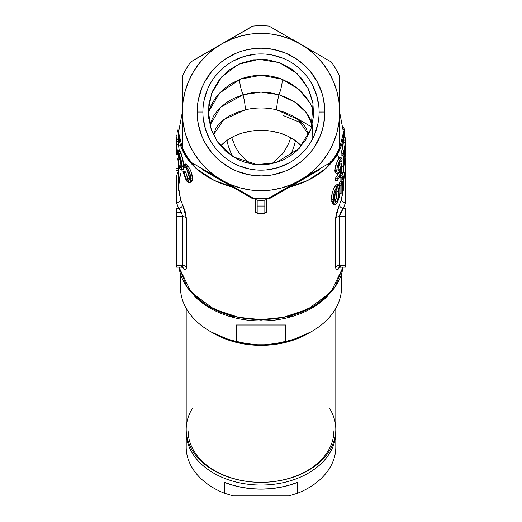 <?xml version="1.0" encoding="UTF-8"?>
<svg xmlns="http://www.w3.org/2000/svg" width="522" height="522" viewBox="0 0 522 522"><rect width="100%" height="100%" fill="white"/><g stroke="black" fill="none" stroke-linecap="round" stroke-linejoin="round"><path stroke-width="0.78" d="M335.809 429.436A74.809 52.898 180 0 1 261 482.335A74.809 52.898 180 0 1 186.191 429.436A74.809 52.898 -0 0 0 261 482.335A74.809 52.898 -0 0 0 335.809 429.436L335.809 308.332L335.809 429.436A74.809 52.898 -0 0 0 329.591 408.321A74.809 52.898 180 0 1 335.809 429.436M188.109 430.794A72.891 51.541 -0 0 0 261 482.335A72.891 51.541 -0 0 0 333.891 430.794A72.891 51.541 180 0 1 261 482.335A72.891 51.541 180 0 1 188.109 430.794M194.549 296.17A80.564 56.97 -0 0 0 327.451 296.17A80.564 56.97 180 0 1 194.549 296.17M210.966 331.842L228.147 339.594L248.831 344.07L236.433 341.44A80.564 56.97 180 0 1 210.046 331.313A80.564 56.97 180 0 1 180.436 287.185L180.436 273.893L180.436 287.185A80.564 56.97 -0 0 0 236.433 341.44L236.433 324.997L285.567 324.997L285.567 341.44A80.564 56.97 -0 0 0 341.564 287.185L341.564 273.893L341.564 287.185A80.564 56.97 180 0 1 311.954 331.313A80.564 56.97 180 0 1 285.567 341.44L273.169 344.07L293.853 339.594L311.034 331.842M186.191 308.332L186.191 429.436L186.191 308.332M309.213 332.892A74.809 52.898 180 0 1 212.787 332.892L234.561 341.93L261 345.342L287.439 341.93L309.213 332.892M192.409 408.321A74.809 52.898 -0 0 0 186.191 429.436A74.809 52.898 180 0 1 192.409 408.321M210.046 331.313L211.867 332.364A77.687 54.934 -0 0 0 248.831 344.07L273.169 344.07L248.831 344.07L236.433 341.44L236.433 324.997L285.567 324.997L285.567 341.44L273.169 344.07A77.687 54.934 -0 0 0 310.133 332.364L311.954 331.313M335.809 432.151L335.809 432.151A74.809 52.898 180 0 1 261 485.049A74.809 52.898 180 0 1 186.191 432.151A74.809 52.898 -0 0 0 261 485.049A74.809 52.898 -0 0 0 335.809 432.151L335.809 447.067L335.809 432.151A74.809 52.898 -0 0 0 335.79 430.794A74.809 52.898 180 0 1 335.809 432.151M186.282 432.086L186.191 447.067A74.809 52.898 -0 0 0 224.349 493.186L224.349 482.335A74.809 52.898 -0 0 0 297.651 482.335L297.651 493.186A74.809 52.898 -0 0 0 335.809 447.067A74.809 52.898 180 0 1 297.651 493.186L288.999 495.9L233.001 495.9L224.349 493.186L224.349 482.335L232.975 485.264L242.058 487.391L251.454 488.683L261 489.121L270.546 488.683L279.942 487.391L289.025 485.264L297.651 482.335L297.651 493.186L288.999 495.9L233.001 495.9L224.349 493.186A74.809 52.898 180 0 1 186.191 447.067L186.191 432.151A74.809 52.898 180 0 1 186.21 430.794A74.809 52.898 -0 0 0 186.191 432.151L186.282 432.086M312.182 124.817L311.243 121.58L307.941 114.833L302.962 108.609L296.326 103.017L288.274 98.325L278.983 94.723L270.161 92.766L261 92.1L261 130.363L261 107.969A47.959 33.91 180 0 0 245.301 109.842L223.788 119.545L213.446 134.872L215.801 128.419L217.615 125.626L222.489 120.575L228.897 116.21L236.59 112.582L245.301 109.842A19.183 4.444 -103.8 0 0 243.03 94.756A19.183 4.444 76.2 0 1 245.301 109.842A47.959 33.91 180 0 1 261 107.969L261 92.1L251.885 92.772L243.03 94.756L233.83 98.338L229.641 100.57L225.765 103.069L219.181 108.648L214.203 114.925L210.94 121.698L209.948 125.319L220.63 107.238L243.03 94.756A15.347 3.641 69.3 0 1 240.231 79.168L230.894 83.801L222.809 89.849L216.278 96.903L211.377 104.622L208.167 112.654M294.447 116.993L311.601 126.957M343.065 267.133L330.85 292.261L307.804 309.265L282.82 317.493L261 319.568L261 320.13L261.007 319.568A82.483 58.327 -0 0 0 343.065 267.133M202.895 112.08L202.895 112.041A58.105 58.105 0 0 0 261 170.146A58.105 58.105 0 0 0 319.105 112.041L324.86 112.041A63.86 63.86 0 0 1 261 175.901A63.86 63.86 0 0 1 197.14 112.041L202.895 112.041A58.105 58.105 0 0 1 261 53.936A58.105 58.105 0 0 1 319.105 112.041A58.105 58.105 0 0 1 261 170.146A58.105 58.105 0 0 1 202.895 112.041L202.895 112.002M176.599 216.617L182.72 216.617L181.434 212.552L176.599 212.552L176.599 216.617L176.599 208.48L178.824 208.48A86.515 61.172 180 0 1 176.599 202.784L176.599 175.927A86.515 61.172 180 0 1 178.517 170.903A86.515 61.172 180 0 0 176.599 175.927A4.026 2.78 -162.3 0 0 178.517 175.868A4.026 2.78 17.7 0 1 176.599 175.927L176.599 202.784A4.026 2.78 162.3 0 0 180.527 199.306A82.483 58.327 -0 0 0 182.648 204.741L185.134 211.403L186.367 218.255L186.276 268.328L185.636 269.828L184.547 269.9L182.648 267.408A82.483 58.327 180 0 1 182.641 267.388C184.716 271.009 185.956 270.898 186.367 267.081A4.026 2.851 0 0 0 182.72 265.45L176.599 265.45L176.599 216.617L176.599 267.133L176.599 265.45L182.72 265.45L182.72 216.617L176.599 216.617M261 130.363A47.959 33.91 0 0 0 220.617 145.984L227.09 140.294L234.358 136.079L242.645 132.94L251.643 131.015L261 130.363L270.357 131.015L279.355 132.94L287.642 136.079L294.91 140.294L301.383 145.977A47.959 33.91 0 0 0 261 130.363M226.75 139.968L228.349 146.16L232.173 156.215M261 213.707L261 319.568L261 213.707M320.234 168.652L317.604 170.916L289.012 187.241L307.882 180.371L325.624 168.626L338.661 152.039L343.483 132.386A82.483 58.327 180 0 1 289.012 187.241L270.611 198.047L266.625 198.738L266.625 212.5L264.941 212.213M342.367 145.651L343.469 141.436L343.469 142.623L343.476 140.026A82.483 58.327 -0 0 0 343.483 139.165L343.483 132.386L339.646 112.171M341.094 153.103A82.483 58.327 -0 0 0 343.339 142.617L345.257 142.702L343.339 142.617L342.556 147.896L341.094 153.103L342.961 153.422L341.094 153.103L341.094 154.995L341.094 153.103M341.734 158.603L342.236 154.969M340.311 159.393L339.639 157.664L338.002 159.81L339.789 160.293L337.401 166.205L336.605 171.144L337.382 173.532L339.535 171.679L341.036 167.758L340.631 172.906A84.401 59.684 180 0 1 337.082 178.961L337.082 180.847L335.352 180.26L335.352 178.374A82.483 58.327 -0 0 0 338.478 173.134A82.483 58.327 -0 0 1 335.352 178.374L337.082 178.961L335.352 178.374L335.352 180.26L337.082 180.847A84.401 59.684 -0 0 0 341.355 173.258L342.014 163.497L339.809 169.435L338.406 170.798L337.897 169.037L339.789 161.911L340.873 160.737L341.284 161.97L339.457 161.546L341.284 161.97L342.158 159.765L341.642 158.068L339.789 160.293L338.002 159.81L339.796 157.664L341.642 158.068M337.688 160.398L335.666 165.631L337.688 160.398M335.483 166.309L335.666 165.631L337.401 166.205L335.666 165.631L334.883 170.537L335.483 166.309M335.724 172.978L335.085 172.221L334.883 170.537L336.605 171.144L334.883 170.537L335.666 172.958M339.404 164.639L340.174 163.112L342.014 163.497L340.174 163.112L339.404 164.639L341.225 165.063L339.404 164.639L338.021 168.952L339.809 169.435L338.021 168.952L339.404 164.639M340.031 177.578A82.483 58.327 -0 0 0 340.781 175.679L342.634 176.018A84.401 59.684 180 0 1 341.864 177.963L341.864 181.813A84.401 59.684 180 0 1 340.912 183.92L340.912 185.728L339.391 185.362L340.912 185.728A84.401 59.684 -0 0 0 341.864 183.62L341.864 194.021L340.031 193.629L340.031 185.519L340.031 193.629L341.864 194.021A84.401 59.684 -0 0 0 342.504 192.435L344.611 172.886A84.401 59.684 180 0 1 342.634 179.868L342.634 176.018L340.781 175.679A82.483 58.327 -0 0 1 340.031 177.578L341.864 177.963L340.031 177.578L340.031 181.421L341.864 181.813L340.031 181.421L340.031 177.578M339.098 183.49A82.483 58.327 -0 0 0 340.031 181.421A82.483 58.327 -0 0 1 339.098 183.49L340.912 183.92L339.098 183.49L339.098 184.997L339.098 183.49M341.956 175.894A82.483 58.327 -0 0 0 342.706 172.697L344.611 172.886L342.706 172.697A82.483 58.327 -0 0 1 341.956 175.894M337.095 184.383L335.176 186.113L337.095 184.383M333.486 204.102L332.299 203.489L331.757 201.505L332.103 193.61L333.486 189.153L335.176 186.113L336.899 186.706C334.23 191.261 333.023 195.554 333.284 199.6L334.543 204.755L336.899 203.097C339.241 198.425 340.24 194.053 339.9 189.982L339.059 184.964L337.134 184.39M343.359 190.067L343.483 186.889L341.473 199.306L343.359 190.067M345.401 267.133L340.566 267.133L339.28 265.45A4.026 2.851 180 0 0 335.633 267.081L335.633 218.255A4.026 2.851 180 0 1 339.28 216.617A4.026 2.851 -0 0 0 335.633 218.255L339.352 204.741A4.026 2.708 -155 0 0 343.176 208.48A4.026 2.708 25 0 1 339.352 204.741A82.483 58.327 -0 0 0 341.473 199.306A4.026 2.78 17.7 0 0 345.401 202.784L345.401 170.231L345.401 202.784A86.515 61.172 180 0 1 343.176 208.48L345.401 208.48L345.401 216.617L345.401 208.48L343.176 208.48L339.28 216.617L345.401 216.617L345.401 265.45L345.401 216.617L339.28 216.617L339.28 265.45L345.401 265.45L345.401 267.133L345.401 265.45L339.28 265.45A4.026 2.851 -0 0 0 335.633 267.081C336.044 270.898 337.284 271.009 339.352 267.408A82.483 58.327 180 0 1 339.352 267.408L338.08 269.404L336.866 270.044L335.972 269.241L335.633 267.081L335.633 218.255L336.364 213.25L339.352 204.741A82.483 58.327 -0 0 0 341.473 199.306A4.026 2.78 -162.3 0 0 345.401 202.784A86.515 61.172 180 0 1 343.176 208.48L340.135 213.439L339.28 216.617L339.28 265.45L339.685 266.762L340.677 267.133L340.129 267.062M257.163 212.637L255.375 212.5L255.375 198.738L251.389 198.047L232.988 187.241A82.483 58.327 180 0 1 178.517 132.386L183.339 152.039L196.376 168.632L214.118 180.377L232.988 187.241L204.396 170.916L201.766 168.652M178.935 267.133A82.483 58.327 -0 0 0 261 319.568L239.18 317.493L214.196 309.265L191.15 292.261L178.935 267.133M178.517 165.089L178.641 190.125L180.527 199.306A4.026 2.78 -17.7 0 1 176.599 202.784A86.515 61.172 180 0 0 178.824 208.48L176.599 208.48L176.599 212.552L181.434 212.552L178.824 208.48A4.026 2.708 155 0 0 182.648 204.741A4.026 2.708 -25 0 1 178.824 208.48L181.434 212.552L182.72 216.617A4.026 2.851 180 0 1 186.367 218.255L186.367 267.081A4.026 2.851 180 0 0 182.72 265.45L182.72 216.617A4.026 2.851 0 0 1 186.367 218.255L182.648 204.741A82.483 58.327 -0 0 1 180.527 199.306L178.517 186.915L180.527 173.702M182.354 112.171L178.517 132.386L178.517 139.72L176.599 139.733L178.517 139.72A82.483 58.327 -0 0 0 178.576 141.364L178.576 144.568A82.483 58.327 -0 0 0 179.294 150.349L179.294 151.106L179.294 150.349L177.389 150.532A84.401 59.684 180 0 1 176.658 144.62L178.576 144.568A82.483 58.327 -0 0 0 179.294 150.349L177.389 150.532A84.401 59.684 180 0 1 176.658 144.62L176.658 141.416A84.401 59.684 180 0 1 176.599 139.733L176.599 142.937A84.401 59.684 180 0 1 176.599 141.808A84.401 59.684 180 0 0 176.599 142.375A84.401 59.684 180 0 0 176.599 142.937A84.401 59.684 180 0 0 176.599 144.444L176.599 153.116A84.401 59.684 -0 0 0 176.645 154.486L177.389 150.532L178.041 154.858L178.354 153.696L179.274 155.367L181.056 165.109L180.488 167.895L179.229 166.035L177.663 158.323L179.209 167.516L181.127 170.165L181.943 166.864L179.222 153.709L177.976 151.276L177.61 152.626L178.041 154.858L179.033 154.727L178.041 154.858C178.132 153.181 178.544 153.344 179.274 155.367L180.638 160.417L181.056 165.109C181.023 168.365 180.416 168.678 179.229 166.035L181.082 165.702L179.229 166.035L178.1 159.673L179.986 159.419L181.082 165.702L179.986 159.419L178.1 159.673L177.663 158.323L179.555 158.114L179.986 159.419L179.555 158.114L177.663 158.323L179.698 168.684L181.154 170.159L181.702 169.33L181.943 166.864L183.744 166.387L181.943 166.864L181.18 160.3L179.222 153.709L181.082 153.37L182.798 158.995L183.698 164.972M183.698 167.614L183.313 169.356L182.53 169.65M179.666 151.321L179.973 151.054L181.082 153.37L179.222 153.709L178.087 151.308L177.389 152.039L176.645 154.486A84.401 59.684 180 0 1 176.599 153.116L176.599 144.444A84.401 59.684 -0 0 1 176.599 143.876L176.599 142.375M185.662 167.262L183.861 168.084L184.475 166.851L186.334 168.286L189.453 177.624L188.586 180.508L186.243 178.968L183.985 172.88L182.987 171.653L186.217 180.449L189.708 182.615L190.889 179.183C190.752 174.877 189.205 170.694 186.237 166.635L183.64 164.534L182.863 165.97L183.861 168.084L185.63 167.445M190.674 179.32L190.902 178.641M189.199 179.627L187.946 178.335L186.243 178.968L187.946 178.335L185.734 172.325L183.985 172.88L185.734 172.325L184.755 171.138L182.987 171.653L184.755 171.138L185.734 172.325L187.163 177.088L189.238 179.653M185.016 164.313L185.715 163.967L187.62 165.591L189.727 168.73L191.581 172.984L192.416 179.659L191.796 181.486L190.497 181.956M290.513 155.758L294.238 145.618L295.465 140.692M302.584 123.473L283.035 115.44M252.126 26.348L190.621 62.059A86.319 86.319 0 0 0 182.524 76.081L182.524 148A86.319 86.319 0 0 0 190.621 162.022L252.909 197.982A86.319 86.319 0 0 0 269.091 197.982L331.379 162.022A86.319 86.319 0 0 0 339.476 148L339.476 76.081A86.319 86.319 0 0 0 331.379 62.059L269.091 26.1A86.319 86.319 0 0 0 252.909 26.1L221.674 43.926A78.646 78.646 0 0 1 339.646 112.041L339.476 76.081A86.319 86.319 0 0 0 331.379 62.059L269.091 26.1A86.319 86.319 0 0 0 252.909 26.1L252.126 26.348A1.918 0.45 -120 0 1 252.72 26.713A1.918 0.45 -120 0 1 252.994 27.053M198.745 57.166L190.621 62.059A86.319 86.319 0 0 0 182.524 76.081L182.354 112.041A78.646 78.646 0 0 1 221.674 43.926L198.745 57.166M182.354 138.467L182.524 148A86.319 86.319 0 0 0 190.621 162.022L221.674 180.149A78.646 78.646 0 0 1 182.354 112.041L182.354 138.467M320.299 168.619L317.604 170.916L270.611 198.047A1.918 0.646 60 0 0 269.874 197.734L300.326 180.149A78.646 78.646 0 0 1 221.674 180.149L252.126 197.734A1.918 0.646 -60 0 0 251.389 198.047A1.918 0.646 120 0 1 252.126 197.734L255.369 198.177L255.375 198.738L251.389 198.047L232.988 187.241L233.295 186.856L252.126 197.734M330.596 161.461A1.918 0.45 -120 0 1 330.778 162.57L331.379 162.022A86.319 86.319 0 0 0 339.476 148L339.646 112.041A78.646 78.646 0 0 1 300.326 180.149L317.95 169.976A1.918 1.024 -120 0 0 317.604 170.916A1.918 1.024 60 0 1 317.95 169.976L317.95 169.976M300.326 180.149L308.88 174.433L316.613 167.653L323.392 159.915L329.108 151.367L333.662 142.134L336.971 132.399L338.974 122.305L339.646 112.041L338.974 101.777L336.971 91.683L333.662 81.941L329.108 72.715L323.392 64.16L316.613 56.428L308.88 49.642L300.326 43.926L291.1 39.378L281.358 36.07L271.264 34.067L261 33.395L250.736 34.067L240.642 36.07L230.9 39.378L221.674 43.926L213.12 49.642L205.387 56.428L198.608 64.16L192.892 72.715L188.338 81.941L185.029 91.683L183.026 101.777L182.354 112.041L183.026 122.305L185.029 132.399L188.338 142.134L192.892 151.367L198.608 159.915L205.387 167.653L213.12 174.433L221.674 180.149L230.9 184.703L240.642 188.005L250.736 190.015L261 190.687L271.264 190.015L281.358 188.005L291.1 184.703L300.326 180.149M319.105 112.002L319.105 112.041A58.105 58.105 0 0 0 261 53.936A58.105 58.105 0 0 0 202.895 112.041L197.14 112.041A63.86 63.86 0 0 1 261 48.181A63.86 63.86 0 0 1 324.86 112.041L323.633 124.497L322.107 130.578L319.999 136.477L314.094 147.517L310.362 152.554L301.514 161.402L291.1 168.358L285.436 171.04L273.456 174.674L267.257 175.588L261 175.901L248.544 174.674L236.564 171.04L230.9 168.358L220.486 161.402L215.847 157.194L211.638 152.554L204.683 142.141L202.001 136.477L198.367 124.497L197.447 118.298L197.447 105.783L198.367 99.585L202.001 87.605L204.683 81.941L211.638 71.527L220.486 62.679L225.524 58.947L236.564 53.042L242.462 50.934L248.544 49.407L261 48.181L273.456 49.407L285.436 53.042L296.476 58.947L306.153 66.888L310.362 71.527L317.317 81.941L322.107 93.503L323.633 99.585L324.86 112.041L319.105 112.08M288.705 186.856L289.012 187.241L288.705 186.856L269.091 197.982A86.319 86.319 0 0 1 252.909 197.982M221.654 43.939L229.406 39.47M308.476 134.493L298.212 119.545L276.699 109.842L285.423 112.589L293.096 116.204L299.511 120.575L304.398 125.645L306.205 128.432L308.476 134.493M261 107.969A47.959 33.91 180 0 1 276.699 109.842A19.183 4.444 -76.2 0 1 278.983 94.723A19.183 4.444 103.8 0 0 276.699 109.842A47.959 33.91 180 0 0 261 107.969M318.825 117.737L317.989 123.375L314.681 134.278M305.912 148.9L297.86 156.952M288.398 163.275L277.867 167.64L266.696 169.865M255.304 169.865L249.666 169.03L238.763 165.722M224.14 156.952L216.088 148.9M209.766 139.439L205.4 128.908L203.175 117.737M203.175 106.344L204.011 100.707L207.319 89.804M216.088 75.181L224.14 67.123M233.602 60.806L244.133 56.441L255.304 54.216M266.696 54.216L272.334 55.051L283.237 58.36M297.86 67.123L305.912 75.181M312.234 84.642L316.6 95.174L318.825 106.344M311.047 128.719L313.631 115.59L312.835 102.234L308.698 89.51L301.494 78.235L291.687 69.132L279.903 62.79L266.905 59.619L253.522 59.821L240.622 63.384L229.041 70.072L219.508 79.468L212.65 90.952L208.898 103.8L208.5 117.169L211.482 130.219L217.648 142.088L225.993 151.504L237.719 159.38L244.753 162.225L252.374 164.084L260.374 164.782L268.478 164.26L276.406 162.486L283.883 159.569L290.676 155.647L296.627 150.943L305.677 140.092L311.047 128.719L299.191 148.424L276.229 162.544L257.046 164.639L233.203 156.874L217.648 142.088L211.103 129.169L208.265 110.657L211.56 93.64L221.739 76.806L238.547 64.304L258.703 59.338L279.453 62.62L296.881 73.374L308.065 88.218L313.037 103.402L311.047 128.719M313.742 111.206L310.792 104.361L305.801 96.674L299.204 89.667L291.074 83.67L281.717 79.083L260.935 75.292L240.231 79.168A15.347 3.641 -110.7 0 0 243.03 94.756L261 92.1L278.983 94.723A15.347 3.641 110.3 0 0 281.717 79.083A15.347 3.641 -69.7 0 1 278.983 94.723L295.145 102.214L306.551 112.811L312.28 125.267L312.13 138.571M345.394 154.349A84.401 59.684 180 0 1 345.394 156.104L345.394 156.104A84.401 59.684 -0 0 0 345.401 155.223L345.401 139.165A84.401 59.684 180 0 1 345.394 140.046L345.394 156.104L345.394 140.046L343.476 140.026L345.394 140.046A84.401 59.684 180 0 0 345.381 137.815L343.463 137.847L345.381 137.815A84.401 59.684 180 0 1 345.401 139.165M343.476 142.623L343.476 140.026A82.483 58.327 -0 0 0 343.463 137.847M343.398 129.332L344.226 129.234L344.226 137.834L344.226 129.234L343.398 129.332M343.241 127.251L343.685 127.185A84.401 59.684 180 0 1 344.226 129.234A84.401 59.684 180 0 0 343.685 127.185L343.241 127.251M343.463 166.883L343.006 163.895L344.925 147.387L344.331 153.631L343.535 153.546L344.331 153.631L342.967 165.063L341.923 164.88L342.967 165.063L343.359 166.896L344.389 164.502L345.218 154.558L344.513 154.525L345.218 154.558L344.977 156.417L344.298 156.365L344.977 156.417L344.403 162.825L343.626 162.74L344.403 162.825L343.828 164.228L343.613 163.092L345.257 142.702L344.455 148.098L342.961 153.422L342.961 155.321L341.094 154.995L342.961 155.321A84.401 59.684 -0 0 0 344.925 147.387A84.401 59.684 180 0 1 342.961 155.321L342.961 153.422A84.401 59.684 180 0 0 345.257 142.702L343.613 163.092L343.874 164.221L344.403 162.825L345.218 154.558L345.094 158.799L344.494 163.999L343.463 166.883L343.483 172.775M341.799 158.159L342.21 155.191M341.355 173.258A84.401 59.684 180 0 1 337.082 180.847L337.082 178.961A84.401 59.684 180 0 0 340.631 172.906L338.817 172.456L340.631 172.906L341.036 167.758L339.535 171.679L337.48 173.558L336.605 171.144L337.401 166.205L339.476 160.893L341.46 158.075L342.158 159.765L341.284 161.97C341.192 160.365 340.696 160.352 339.789 161.911L338.413 165.494L337.923 169.696L338.419 170.805L339.437 170.048L342.014 163.497L341.355 173.258M185.369 163.999L187.933 166.009L186.237 166.635L187.933 166.009C190.83 169.97 192.344 174.113 192.481 178.426L190.889 179.183L192.481 178.426L191.306 181.897L189.708 182.615M190.876 179.672L189.649 172.789L188.05 169.376L185.597 165.826L183.966 164.521L183.255 164.841L182.863 165.97L183.861 168.084C184.096 166.374 184.925 166.44 186.334 168.286L188.755 173.023L189.453 177.624C189.44 180.886 188.37 181.33 186.243 178.968L184.755 176.129L183.985 172.88L182.987 171.653L186.217 180.449L187.111 181.506L188.527 182.543L189.603 182.648L190.497 181.708L190.876 179.672M177.976 151.276L179.868 151.028L181.082 153.37L183.666 164.521M183.692 167.732L182.922 169.735L181.127 170.165M178.557 154.44L176.645 154.486L178.557 154.44M178.517 139.72A82.483 58.327 -0 0 0 178.576 141.364L176.658 141.416L178.576 141.364L178.576 144.568L176.658 144.62L176.658 141.416A84.401 59.684 180 0 1 176.599 139.733L176.599 142.937M177.102 150.401L176.658 152.156L176.658 146.127A84.401 59.684 -0 0 0 177.102 150.401A84.401 59.684 180 0 1 176.658 146.127L176.658 152.156L177.102 150.401M179.098 136.784L178.915 138.128M176.86 139.733L176.919 138.976M179 146.212L179.137 145.442M176.723 138.969L178.641 139.048L176.723 138.969L177.199 131.818L179.105 131.981L177.199 131.818L177.858 129.926L178.57 130.011M178.009 130.076L178.132 130.52M177.199 131.818L177.806 129.932M176.821 135.7L176.841 135.289M179.712 138.271L179.516 141.449M269.874 197.734A1.918 0.646 -120 0 1 270.611 198.047L266.625 198.738A1.918 1.357 -0 0 0 264.837 200.089L264.837 213.707L264.837 206.033L257.163 206.033L257.163 213.707L264.837 213.707L257.163 213.707L257.163 200.194L257.163 206.033L264.837 206.033L264.837 200.194A88.238 88.238 0 0 1 257.163 200.194A88.238 88.238 0 0 0 264.837 200.194L264.837 200.089A1.918 1.357 180 0 1 266.625 198.738L266.631 198.177L269.091 197.982L269.084 198.543L269.091 197.982M257.163 200.089L256.537 198.673L255.369 198.177L256.537 198.673L257.163 200.089A1.918 1.357 0 0 0 255.375 198.738A1.918 1.357 180 0 1 257.163 200.089M345.401 170.231L345.401 168.547L345.401 170.231M181.865 267.062L181.323 267.127L182.308 266.768L182.72 265.45L181.362 267.133M178.517 170.231L176.599 170.231L178.517 170.231M337.656 155.393L338.863 157.527M343.411 166.896L343.411 172.769M345.401 176.456L344.455 176.462L345.401 176.456L345.401 160.404L344.977 160.404L345.401 160.404L345.401 176.456M345.127 158.179L345.316 158.173A84.401 59.684 180 0 1 345.401 160.404A84.401 59.684 180 0 0 345.316 158.173L345.127 158.179M342.504 192.435A84.401 59.684 180 0 1 341.864 194.021L341.864 183.62A84.401 59.684 180 0 1 340.912 185.728L340.912 183.92A84.401 59.684 180 0 0 341.864 181.813L341.864 177.963A84.401 59.684 180 0 0 342.634 176.018L342.634 179.868A84.401 59.684 180 0 0 344.611 172.886L342.504 192.435M344.181 176.651L342.634 188.912L342.634 181.676A84.401 59.684 -0 0 0 344.181 176.651A84.401 59.684 180 0 1 342.634 181.676L342.634 188.912L344.181 176.651M332.886 204.095L331.64 198.902L333.284 199.6L331.64 198.902C331.385 194.85 332.56 190.589 335.176 186.113L336.899 186.706L335.17 189.799L333.95 193.434L333.284 199.6L333.969 204.187L335.189 204.741L337.741 201.675L339.254 197.133L339.815 192.886L339.75 186.856L339.059 184.964L336.899 186.706L338.132 185.225L339.059 184.964M334.765 198.817L335.281 192.129L336.573 188.833L338.021 187.398L338.589 188.233L338.817 191.907L338.119 198.719L336.912 201.446L335.711 202.366L335.033 201.505L334.765 198.817M334.752 197.805C334.439 194.987 335.15 191.828 336.899 188.325L338.119 187.418L338.817 191.907L338.23 198.282L336.912 201.446L335.548 202.334L334.752 197.805M334.961 201.159L335.189 200.853L336.912 201.446L335.189 200.853L336.475 197.74L338.23 198.282L336.475 197.74L337.049 191.378L338.817 191.907L337.049 191.378L336.918 188.298M334.87 201.264L335.933 199.443L336.794 195.946L336.827 187.698M333.206 200.037L333.349 200.859M232.988 187.241L204.396 170.916A1.918 1.024 120 0 0 204.05 169.976L233.295 186.856L232.988 187.241M204.05 169.976L204.05 169.976A1.918 1.024 -60 0 1 204.396 170.916L201.701 168.619M330.772 61.511A1.918 1.918 0 0 1 330.778 61.511L331.379 62.059M292.653 39.502L300.326 43.926M308.052 48.389L300.372 43.952M266.318 198.223L266.631 198.177A1.918 1.918 0 0 0 266.318 198.223L265.463 198.673L264.837 200.089L265.463 198.673L266.631 198.177L266.625 212.5L264.837 212.637M266.018 198.321A1.918 1.918 0 0 0 265.646 198.523M257.059 212.213L255.375 212.5L255.369 198.177M265.098 212.095L266.2 212.271M255.8 212.271L256.902 212.095M208.252 112.38L219.442 93.164L240.231 79.168C253.999 74.039 267.832 74.013 281.717 79.083L298.577 89.118L310.075 103.049M343.071 267.133L334.556 287.929L316.215 305.024L290.558 316.228L261 320.13L231.442 316.228L205.785 305.024L187.45 287.935L178.929 267.133M343.483 185.493L343.483 186.928M178.517 158.231L178.517 154.799M276.229 162.544L265.685 164.515L257.046 164.639M343.359 166.896L341.499 166.603M335.666 172.965L337.382 173.532M185.421 163.98L183.64 164.534M176.599 267.133L181.434 267.133L183.124 267.695L182.478 266.598M176.599 168.547L178.517 168.547M332.899 204.095L334.543 204.755M178.517 186.928C178.263 184.377 178.902 180.168 180.436 174.302M339.522 266.598L338.876 267.695L340.566 267.133M271.753 163.654L273.195 162.831L283.681 152.639L288.725 143.374L290.774 137.684M250.449 163.725L248.903 162.818L239.37 153.448L235.272 146.565L231.624 137.469"/></g></svg>
